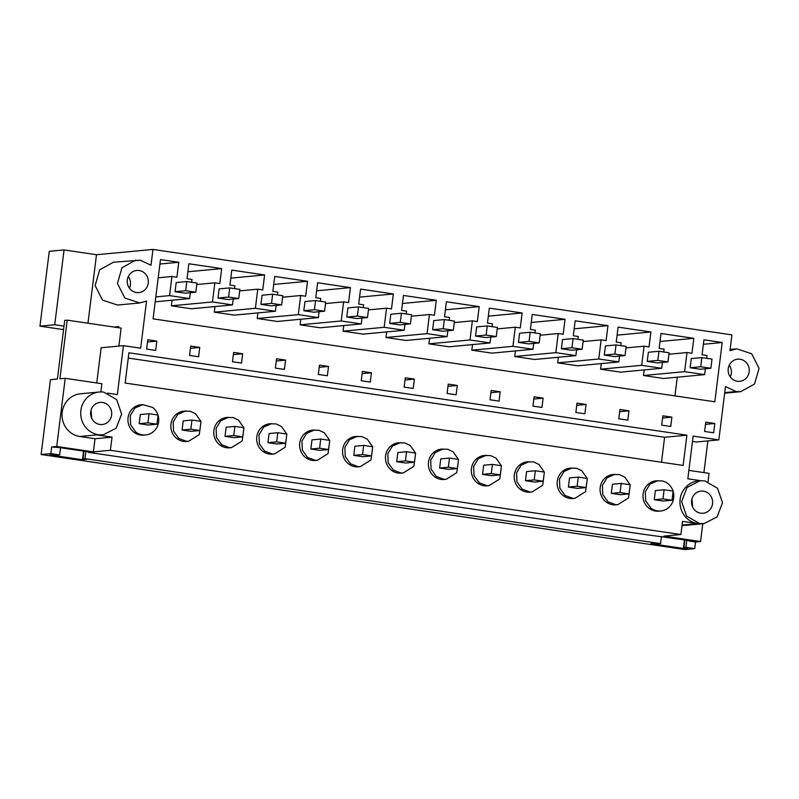<?xml version="1.0" encoding="UTF-8"?>
<svg xmlns="http://www.w3.org/2000/svg" width="799" height="799" viewBox="0 0 799 799"><rect width="100%" height="100%" fill="white"/><g stroke="black" fill="none" stroke-linecap="round" stroke-linejoin="round"><path stroke-width="1.2" d="M63.57 329.627L39.95 326.142L54.731 324.754L64 326.122M700.773 480.698L687.839 478.781L693.152 436.094L718.84 439.889L725.482 386.526L736.049 391.55L740.713 391.67L754.516 384.049L759.05 368.339L751.669 353.747L736.688 348.823L729.946 350.721L731.914 334.901L152.979 249.428L96.489 254.731L64.05 249.937L49.268 251.325L39.95 326.142M647.22 361.408L657.357 362.906L667.954 361.907L657.817 360.409L658.955 351.27L648.359 352.259L647.22 361.408L657.817 360.409M113.877 327.041L118.851 326.571L118.701 327.75M690.136 367.74L691.275 358.601L701.872 357.602L712.009 359.101L710.87 368.239L700.274 369.238L690.136 367.74L700.733 366.751L701.872 357.602M152.979 249.428L151.011 265.248L140.444 260.234L113.478 262.202L99.675 269.822L95.141 285.533L102.522 300.124L117.503 305.048L139.805 302.951L124.824 298.027L117.443 283.435L121.977 267.735L135.78 260.104M107.655 393.128L117.343 394.556L123.436 345.657L140.674 348.204L146.547 301.053L139.805 302.951M103.171 434.876L101.493 435.036A21.513 20.444 -95.4 0 1 96.829 434.906L79.82 436.504A21.513 20.444 -95.4 0 1 62.032 414.661A21.513 20.444 -95.4 0 1 80.469 393.787L99.146 392.029A21.513 20.444 -95.4 0 1 103.81 392.149L116.624 399.55L121.608 414.002L116.205 428.164L103.171 434.876L98.507 434.756A21.513 20.444 -95.4 0 1 80.709 412.903A21.513 20.444 -95.4 0 1 99.146 392.029M700.054 480.748L704.718 480.878L717.542 488.269L722.516 502.721L717.112 516.883L704.079 523.595L699.415 523.475L686.591 516.074L681.617 501.632L687.02 487.46L700.054 480.748L698.386 480.908A21.513 20.444 -95.4 0 0 686.94 485.992A21.513 20.444 -95.4 0 0 682.416 491.884A21.513 20.444 -95.4 0 0 680.518 507.185A21.513 20.444 -95.4 0 0 683.435 514.176A21.513 20.444 -95.4 0 0 697.737 523.625L682.536 521.387L680.898 534.521L110.402 450.286L112.04 437.153L96.829 434.906M740.074 359.24A11.116 10.557 -95.4 0 1 749.262 370.526A11.116 10.557 -95.4 0 1 739.734 381.313A11.116 10.557 -95.4 0 1 737.327 381.253A11.116 10.557 -95.4 0 1 728.139 369.967A11.116 10.557 -95.4 0 1 737.657 359.18A11.116 10.557 -95.4 0 1 740.074 359.24M714.815 423.48L713.657 432.798L704.618 431.46L705.777 422.142L714.815 423.48L705.507 424.359M671.899 417.148L670.741 426.466L661.692 425.128L662.86 415.81L671.899 417.148L662.581 418.017M705.377 368.758L704.648 374.621L684.613 371.665L686.99 352.549L691.954 353.278L693.812 338.317L661.013 333.473L659.145 348.434L664.109 349.163L663.759 351.979M190.312 292.714L189.583 298.576L169.548 295.62L171.925 276.504L176.889 277.233L178.746 262.272L160.469 259.575L153.088 318.851L714.825 401.787L722.206 342.511L703.939 339.805L702.071 354.776L707.035 355.505L706.686 358.312M233.238 299.056L232.509 304.918L212.464 301.952L214.851 282.836L219.805 283.565L221.673 268.604L188.874 263.76L187.006 278.731L191.97 279.46L191.62 282.267M276.154 305.388L275.425 311.25L255.39 308.294L257.767 289.178L262.731 289.907L264.589 274.946L231.79 270.102L229.932 285.063L234.886 285.792L234.536 288.609M319.081 311.73L318.352 317.593L298.307 314.626L300.694 295.51L305.647 296.239L307.515 281.278L274.716 276.434L272.849 291.405L277.812 292.134L277.463 294.941M362.007 318.062L361.278 323.925L341.233 320.968L343.61 301.852L348.574 302.581L350.431 287.62L317.632 282.776L315.775 297.737L320.729 298.466L320.379 301.283M404.923 324.404L404.194 330.267L384.149 327.3L386.536 308.184L391.49 308.913L393.358 293.952L360.559 289.108L358.691 304.079L363.655 304.809L363.305 307.615M447.849 330.736L447.12 336.599L427.075 333.642L429.453 314.526L434.416 315.255L436.284 300.294L403.485 295.45L401.617 310.412L406.581 311.141L406.222 313.957M490.766 337.078L490.037 342.941L470.002 339.974L472.379 320.858L477.343 321.588L479.2 306.626L446.401 301.782L444.544 316.754L449.497 317.483L449.148 320.289M533.692 343.41L532.963 349.273L512.918 346.317L515.305 327.2L520.259 327.93L522.127 312.968L489.328 308.124L487.46 323.086L492.424 323.815L492.074 326.631M576.618 349.752L575.879 355.615L555.844 352.649L558.221 333.533L563.185 334.262L565.043 319.3L532.244 314.456L530.386 329.428L535.34 330.157L534.99 332.963M619.535 356.084L618.806 361.947L598.761 358.991L601.148 339.875L606.101 340.604L607.969 325.642L575.17 320.798L573.302 335.76L578.266 336.489L577.917 339.305M601.287 363.595L600.588 369.188L620.633 372.144L661.732 368.289L641.687 365.323L644.064 346.207L649.028 346.936L650.895 331.975L618.086 327.131L616.229 342.102L621.183 342.831L620.833 345.637M661.732 368.289L662.461 362.426M351.83 317.792L356.903 318.541L367.5 317.543L357.353 316.054L358.491 306.906L347.905 307.905L346.766 317.043L351.83 317.792M432.609 329.717L433.747 320.579L444.344 319.58L454.481 321.078L453.343 330.217L442.746 331.215L432.609 329.717L443.205 328.729L444.344 319.58M303.84 310.711L304.978 301.563L315.575 300.574L325.712 302.072L324.574 311.211L313.977 312.209L303.84 310.711L314.436 309.712L315.575 300.574M394.756 324.134L399.82 324.883L410.416 323.885L400.279 322.387L401.418 313.248L390.821 314.237L389.682 323.385L394.756 324.134M480.599 336.808L485.672 337.558L496.259 336.559L486.122 335.061L487.26 325.922L476.663 326.911L475.525 336.059L480.599 336.808M561.377 348.734L562.516 339.585L573.103 338.596L583.25 340.094L582.111 349.233L571.515 350.232L561.377 348.734L571.964 347.735L573.103 338.596M223.061 298.786L228.134 299.535L238.731 298.536L228.594 297.038L229.732 287.9L219.136 288.888L217.997 298.037L223.061 298.786M265.987 305.118L271.061 305.867L281.647 304.868L271.51 303.38L272.649 294.232L262.052 295.231L260.913 304.369L265.987 305.118M686.9 435.175L683.135 465.437L125.143 383.051L128.919 352.788L686.9 435.175L664.598 437.273L661.492 462.241M523.525 343.141L528.588 343.89L539.185 342.891L529.048 341.403L530.186 332.254L519.59 333.253L518.451 342.391L523.525 343.141M501.432 465.987L499.735 478.971L489.058 485.642L487.21 485.822A15.241 14.482 -95.4 0 1 485.093 485.852A15.241 14.482 -95.4 0 1 477.363 482.956A15.241 14.482 -95.4 0 1 471.79 466.576A15.241 14.482 -95.4 0 1 484.354 455.47L490.686 455.61L496.049 458.157L501.353 465.727M630.201 485.003L628.503 497.977L617.827 504.658L615.979 504.828A15.241 14.482 -95.4 0 1 613.862 504.868A15.241 14.482 -95.4 0 1 606.131 501.972A15.241 14.482 -95.4 0 1 600.548 485.592A15.241 14.482 -95.4 0 1 613.123 474.476L619.455 474.616L624.818 477.163L630.121 484.743M587.285 478.661L585.577 491.645L574.9 498.316L573.053 498.496A15.241 14.482 -95.4 0 1 570.935 498.526A15.241 14.482 -95.4 0 1 563.215 495.63A15.241 14.482 -95.4 0 1 557.632 479.25A15.241 14.482 -95.4 0 1 570.206 468.144L576.528 468.284L581.892 470.831L587.205 478.401M372.674 446.981L370.966 459.954L360.289 466.636L358.441 466.806A15.241 14.482 -95.4 0 1 356.324 466.846A15.241 14.482 -95.4 0 1 348.604 463.949A15.241 14.482 -95.4 0 1 343.021 447.56A15.241 14.482 -95.4 0 1 355.595 436.454L361.927 436.594L367.28 439.14L372.594 446.721M329.747 440.639L328.049 453.622L317.373 460.294L315.525 460.474A15.241 14.482 -95.4 0 1 313.408 460.504A15.241 14.482 -95.4 0 1 305.677 457.607A15.241 14.482 -95.4 0 1 300.094 441.228A15.241 14.482 -95.4 0 1 312.669 430.122L319.001 430.262L324.364 432.808L329.667 440.379M458.516 459.655L456.808 472.628L446.132 479.31L444.284 479.48A15.241 14.482 -95.4 0 1 442.167 479.52A15.241 14.482 -95.4 0 1 434.446 476.623A15.241 14.482 -95.4 0 1 428.863 460.234A15.241 14.482 -95.4 0 1 441.438 449.128L447.77 449.268L453.133 451.815L458.436 459.395M415.59 453.313L413.892 466.296L403.215 472.968L401.368 473.148A15.241 14.482 -95.4 0 1 399.25 473.178A15.241 14.482 -95.4 0 1 391.52 470.281A15.241 14.482 -95.4 0 1 385.947 453.902A15.241 14.482 -95.4 0 1 398.511 442.796L404.843 442.936L410.207 445.482L415.51 453.053M200.978 421.632L199.281 434.606L188.604 441.288L186.756 441.457A15.241 14.482 -95.4 0 1 184.639 441.497A15.241 14.482 -95.4 0 1 176.909 438.601A15.241 14.482 -95.4 0 1 171.336 422.212A15.241 14.482 -95.4 0 1 183.9 411.105L190.232 411.245L195.595 413.792L200.899 421.373M285.593 360.109L284.434 369.428L275.395 368.089L276.554 358.771L285.593 360.109L276.284 360.988M242.676 353.767L233.638 352.439L232.469 361.757L241.518 363.086L242.676 353.767L233.358 354.646M543.13 398.132L534.092 396.793L532.933 406.112L541.972 407.45L543.13 398.132L533.812 399.011M500.204 391.79L499.045 401.108L490.007 399.78L491.165 390.461L500.204 391.79L490.896 392.669M628.973 410.806L619.934 409.468L618.776 418.786L627.814 420.124L628.973 410.806L619.654 411.685M586.057 404.464L577.008 403.135L575.849 412.454L584.888 413.782L586.057 404.464L576.738 405.343M371.445 372.783L370.277 382.102L361.238 380.763L362.396 371.445L371.445 372.783L362.127 373.662M328.519 366.441L319.48 365.113L318.322 374.431L327.36 375.76L328.519 366.441L319.201 367.32M457.288 385.458L456.129 394.776L447.08 393.438L448.249 384.119L457.288 385.458L447.969 386.336M414.361 379.116L405.323 377.787L404.164 387.106L413.203 388.434L414.361 379.116L405.043 379.994M199.75 347.435L190.711 346.097L189.553 355.415L198.591 356.753L199.75 347.435L190.442 348.314M609.367 355.815L614.431 356.564L625.028 355.565L614.89 354.077L616.029 344.928L605.432 345.927L604.294 355.066L609.367 355.815M156.834 341.093L155.675 350.411L146.626 349.083L147.795 339.765L156.834 341.093L147.515 341.972M158.062 415.29A15.241 14.482 -95.4 0 1 145.678 434.946L143.83 435.125A15.241 14.482 -95.4 0 1 133.992 432.259A15.241 14.482 -95.4 0 1 128.409 415.88A15.241 14.482 -95.4 0 1 140.984 404.773L142.831 404.594L152.669 407.46A15.241 14.482 -95.4 0 1 157.982 415.031M180.145 292.444L185.208 293.193L195.805 292.194L185.668 290.706L186.806 281.558L176.209 282.556L175.071 291.695L180.145 292.444M243.905 427.964L242.197 440.948L231.53 447.62L229.673 447.8A15.241 14.482 -95.4 0 1 227.565 447.83A15.241 14.482 -95.4 0 1 219.835 444.933A15.241 14.482 -95.4 0 1 214.252 428.554A15.241 14.482 -95.4 0 1 226.826 417.448L233.158 417.587L238.521 420.134L243.825 427.705M286.831 434.306L285.123 447.28L274.447 453.962L272.599 454.132A15.241 14.482 -95.4 0 1 270.481 454.172A15.241 14.482 -95.4 0 1 262.751 451.275A15.241 14.482 -95.4 0 1 257.178 434.886A15.241 14.482 -95.4 0 1 269.752 423.78L276.074 423.919L281.438 426.466L286.741 434.047M544.359 472.329L542.661 485.303L531.984 491.984L530.127 492.154A15.241 14.482 -95.4 0 1 528.019 492.194A15.241 14.482 -95.4 0 1 520.289 489.298A15.241 14.482 -95.4 0 1 514.706 472.908A15.241 14.482 -95.4 0 1 527.28 461.802L533.612 461.942L538.975 464.489L544.279 472.069M673.128 491.335A15.241 14.482 -95.4 0 1 660.743 510.99L658.895 511.17A15.241 14.482 -95.4 0 1 656.778 511.2A15.241 14.482 -95.4 0 1 649.058 508.304A15.241 14.482 -95.4 0 1 643.475 491.924A15.241 14.482 -95.4 0 1 656.049 480.818L662.381 480.958A15.241 14.482 -95.4 0 1 667.734 483.505A15.241 14.482 -95.4 0 1 673.048 491.075M136.419 292.534A11.116 10.557 -95.4 0 1 127.231 281.248A11.116 10.557 -95.4 0 1 136.759 270.462A11.116 10.557 -95.4 0 1 139.166 270.521A11.116 10.557 -95.4 0 1 148.354 281.807A11.116 10.557 -95.4 0 1 138.836 292.594A11.116 10.557 -95.4 0 1 136.419 292.534M718.84 439.889L696.538 441.987L692.493 441.388M100.864 391.939L101.882 383.73L65.218 378.317L59.915 378.816L67.226 320.149L64.719 320.389L57.408 379.046L50.437 379.705L41.119 454.521L50.876 453.602L59.665 454.901L49.938 454.941L82.467 459.745L86.652 459.355L83.066 458.826L84.015 451.175M674.945 395.904L677.272 377.198M722.206 342.511L703.38 344.279M704.648 374.621L663.55 378.486L643.515 375.52L644.214 369.927M618.806 361.947L577.707 365.812L557.672 362.846L598.761 358.991M558.361 357.253L557.672 362.846M575.879 355.615L534.791 359.47L514.746 356.514L555.844 352.649M515.445 350.921L514.746 356.514M532.963 349.273L491.864 353.138L471.819 350.172L512.918 346.317M472.519 344.579L471.819 350.172M490.037 342.941L448.948 346.796L428.903 343.84L470.002 339.974M429.602 338.247L428.903 343.84M447.12 336.599L406.022 340.464L385.977 337.498L427.075 333.642M386.676 331.905L385.977 337.498M404.194 330.267L363.096 334.122L343.061 331.166L384.149 327.3M343.75 325.573L343.061 331.166M361.278 323.925L320.179 327.79L300.134 324.823L341.233 320.968M300.833 319.23L300.134 324.823M318.352 317.593L277.253 321.448L257.218 318.491L298.307 314.626M257.907 312.898L257.218 318.491M275.425 311.25L234.337 315.116L214.292 312.149L255.39 308.294M214.991 306.556L214.292 312.149M232.509 304.918L191.41 308.774L171.366 305.817L212.464 301.952M172.065 300.224L171.366 305.817M680.898 534.521L663.889 536.119L700.563 541.532L695.539 542.002L689.078 541.043L691.305 540.833L641.557 534.032L88.17 452.324L90.397 452.114L60.404 447.69L51.705 446.941L50.876 453.602M110.402 450.286L93.393 451.884L56.729 446.471L51.705 446.941M128.259 358.082L664.598 437.273M684.613 371.665L643.515 375.52M668.903 354.247L686.99 352.549M693.812 338.317L660.014 341.493M600.588 369.188L641.687 365.323M730.326 376.948A11.116 10.557 84.6 0 0 729.227 365.223M660.743 510.99A15.241 14.482 -95.4 0 1 658.636 511.03A15.241 14.482 -95.4 0 1 650.905 508.134L645.692 500.833L645.322 491.755L649.947 484.114L657.897 480.648M703.909 472.608L707.854 440.918M688.888 470.391L709.053 473.368L708.014 481.657M702.78 523.715L700.563 541.532M695.539 542.002L694.711 548.653L685.922 547.355L686.82 540.174M41.119 454.521L684.953 549.572L694.711 548.653M704.079 523.595L685.402 525.352A21.513 20.444 -95.4 0 1 682.036 525.372M700.693 513.178A11.116 10.557 -95.4 0 1 691.505 501.892A11.116 10.557 -95.4 0 1 701.023 491.105A11.116 10.557 -95.4 0 1 703.44 491.165A11.116 10.557 -95.4 0 1 712.628 502.451A11.116 10.557 -95.4 0 1 703.11 513.238A11.116 10.557 -95.4 0 1 700.693 513.178M126.492 457.987L105.688 454.911M88.17 452.324L88.23 451.795M661.472 536.429L660.573 543.62L85.014 458.636L85.912 451.455M641.557 534.032L620.753 530.955M598.641 527.69L577.837 524.623M555.714 521.357L534.911 518.281M512.798 515.015L491.984 511.949M469.872 508.683L449.068 505.607M426.946 502.341L406.142 499.275M384.029 496.009L363.225 492.933M341.103 489.667L320.299 486.601M298.187 483.335L277.373 480.259M255.261 476.993L234.457 473.927M212.334 470.661L191.53 467.585M169.418 464.319L148.614 461.253M689.078 541.043L689.147 540.514M672.019 500.234L663.27 501.053L654.231 499.725L655.37 490.576L664.119 489.757L673.158 491.095L672.019 500.234L662.98 498.896L664.119 489.757M85.014 458.636L83.066 458.826M685.922 547.355L683.974 547.545L684.923 539.894M660.573 543.62L650.855 543.66L683.385 548.464L687.559 548.074L683.974 547.545M691.924 498.966L692.693 507.215M683.385 548.464L684.453 539.824M64.05 249.937L54.731 324.754M96.489 254.731L87.96 323.215M118.891 346.087L121.138 328.109L67.226 320.149M169.548 295.62L155.825 296.908M189.583 298.576L155.216 301.802M158.202 277.792L171.925 276.504M178.746 262.272L159.92 264.04M65.218 378.317L56.729 446.471M123.436 345.657L101.133 347.755L96.749 382.971M112.04 437.153L95.031 438.751L93.393 451.884M95.031 438.751L79.82 436.504M145.678 434.946A15.241 14.482 -95.4 0 1 135.84 432.089L130.627 424.788L130.257 415.71L134.881 408.069L142.831 404.604M129.418 288.229A11.116 10.557 84.6 0 0 128.319 276.504M59.665 454.901L60.564 447.71M102.532 402.446A11.116 10.557 -95.4 0 1 111.72 413.732A11.116 10.557 -95.4 0 1 102.192 424.519A11.116 10.557 -95.4 0 1 99.785 424.459A11.116 10.557 -95.4 0 1 90.597 413.173A11.116 10.557 -95.4 0 1 100.115 402.386A11.116 10.557 -95.4 0 1 102.532 402.446M156.954 424.189L148.205 425.008L139.166 423.68L140.304 414.531L149.053 413.712L158.092 415.051L156.954 424.189L147.915 422.851L149.053 413.712M82.467 459.745L83.545 451.105M91.785 418.496L91.006 410.247M644.064 346.207L625.987 347.905M650.895 331.975L617.088 335.151M601.148 339.875L583.06 341.572M607.969 325.642L574.171 328.818M558.221 333.533L540.134 335.23M565.043 319.3L531.245 322.476M515.305 327.2L497.218 328.898M522.127 312.968L488.329 316.144M472.379 320.858L454.291 322.556M479.2 306.626L445.403 309.802M429.453 314.526L411.375 316.224M436.284 300.294L402.486 303.47M386.536 308.184L368.449 309.882M393.358 293.952L359.56 297.128M343.61 301.852L325.533 303.55M350.431 287.62L316.634 290.796M300.694 295.51L282.606 297.208M307.515 281.278L273.717 284.454M257.767 289.178L239.68 290.876M264.589 274.946L230.791 278.122M214.851 282.836L196.764 284.534M221.673 268.604L187.875 271.78M629.093 493.902L620.354 494.721L611.315 493.382L612.453 484.244L621.193 483.425L630.231 484.753L629.093 493.902L620.054 492.564L621.193 483.425M617.827 504.658L615.709 504.688L607.979 501.792L602.766 494.501L602.406 485.412L607.02 477.782L614.97 474.306M586.176 487.56L577.427 488.379L568.389 487.05L569.527 477.902L578.266 477.083L587.315 478.421L586.176 487.56L577.128 486.221L578.266 477.083M574.9 498.316L572.783 498.356L565.063 495.46L559.849 488.159L559.48 479.08L564.094 471.44L572.054 467.974M543.25 481.228L534.511 482.047L525.462 480.708L526.601 471.57L535.35 470.751L544.389 472.079L543.25 481.228L534.211 479.889L535.35 470.751M531.984 491.984L529.867 492.014L522.137 489.118L516.923 481.827L516.563 472.738L521.178 465.108L529.128 461.632M500.334 474.886L491.585 475.705L482.546 474.376L483.685 465.228L492.424 464.409L501.472 465.747L500.334 474.886L491.285 473.547L492.424 464.409M489.058 485.642L486.941 485.682L479.22 482.786L473.997 475.485L473.637 466.406L478.251 458.766L486.211 455.3M457.408 468.554L448.658 469.373L439.62 468.034L440.758 458.896L449.507 458.077L458.546 459.405L457.408 468.554L448.369 467.215L449.507 458.077M446.132 479.31L444.024 479.34L436.294 476.444L431.08 469.153L430.711 460.064L435.335 452.434L443.285 448.958M414.481 462.212L405.742 463.03L396.704 461.702L397.842 452.554L406.581 451.735L415.62 453.073L414.481 462.212L405.443 460.873L406.581 451.735M403.215 472.968L401.098 473.008L393.368 470.112L388.154 462.811L387.795 453.732L392.409 446.092L400.359 442.626M371.565 455.879L362.816 456.698L353.777 455.36L354.916 446.222L363.665 445.403L372.704 446.731L371.565 455.879L362.526 454.541L363.665 445.403M360.289 466.636L358.182 466.666L350.451 463.77L345.238 456.479L344.868 447.39L349.483 439.76L357.443 436.284M328.639 449.537L319.9 450.356L310.851 449.028L311.99 439.879L320.739 439.06L329.777 440.399L328.639 449.537L319.6 448.199L320.739 439.06M317.373 460.294L315.255 460.334L307.525 457.437L302.312 450.137L301.952 441.058L306.566 433.418L314.516 429.942M285.722 443.205L276.973 444.024L267.935 442.686L269.073 433.547L277.812 432.728L286.861 434.057L285.722 443.205L276.674 441.867L277.812 432.728M274.447 453.962L272.329 453.992L264.609 451.095L259.385 443.805L259.026 434.716L263.64 427.085L271.6 423.61M242.796 436.863L234.047 437.682L225.008 436.354L226.147 427.205L234.896 426.386L243.935 427.725L242.796 436.863L233.757 435.525L234.896 426.386M231.53 447.62L229.413 447.66L221.683 444.763L216.469 437.462L216.1 428.384L220.724 420.743L228.674 417.268M199.87 430.531L191.131 431.35L182.092 430.012L183.231 420.873L191.97 420.054L201.008 421.383L199.87 430.531L190.831 429.193L191.97 420.054M188.604 441.288L186.487 441.318L178.756 438.421L173.543 431.13L173.183 422.042L177.797 414.411L185.758 410.936M662.98 498.896L654.231 499.725M620.054 492.564L611.315 493.382M577.128 486.221L568.389 487.05M534.211 479.889L525.462 480.708M491.285 473.547L482.546 474.376M448.369 467.215L439.62 468.034M405.443 460.873L396.704 461.702M362.526 454.541L353.777 455.36M319.6 448.199L310.851 449.028M276.674 441.867L267.935 442.686M233.757 435.525L225.008 436.354M190.831 429.193L182.092 430.012M147.915 422.851L139.166 423.68M700.733 366.751L710.87 368.239M667.954 361.907L669.093 352.768L658.955 351.27M625.028 355.565L626.166 346.426L616.029 344.928M614.89 354.077L604.294 355.066M571.964 347.735L582.111 349.233M539.185 342.891L540.324 333.752L530.186 332.254M529.048 341.403L518.451 342.391M496.259 336.559L497.397 327.42L487.26 325.922M486.122 335.061L475.525 336.059M443.205 328.729L453.343 330.217M410.416 323.885L411.555 314.746L401.418 313.248M400.279 322.387L389.682 323.385M367.5 317.543L368.639 308.404L358.491 306.906M357.353 316.054L346.766 317.043M314.436 309.712L324.574 311.211M281.647 304.868L282.786 295.73L272.649 294.232M271.51 303.38L260.913 304.369M238.731 298.536L239.87 289.398L229.732 287.9M228.594 297.038L217.997 298.037M195.805 292.194L196.944 283.056L186.806 281.558M185.668 290.706L175.071 291.695M736.049 391.55L724.723 392.609M697.737 523.625L682.066 525.103M736.688 348.823L730.106 349.443M740.713 391.67L724.653 393.178"/></g></svg>
